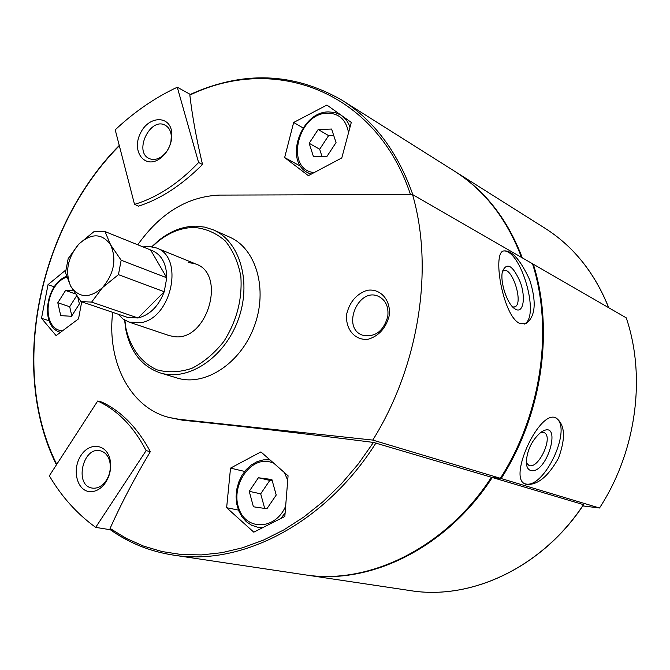 <?xml version="1.0" encoding="UTF-8"?>
<svg xmlns="http://www.w3.org/2000/svg" width="670" height="670" viewBox="0 0 670 670"><rect width="100%" height="100%" fill="white"/><g stroke="black" fill="none" stroke-linecap="round" stroke-linejoin="round"><path stroke-width="1" d="M599.508 508.002C636.291 451.647 646.307 376.892 626.241 317.84L533.295 264.206C554.249 329.916 542.189 414.496 501.185 478.548L599.508 508.002L582.808 505.909M526.109 484.351L524.669 483.74C508.061 476.889 540.104 408.156 556.268 418.097C565.028 424.747 565.781 438.08 558.537 458.087C548.094 476.73 537.29 485.482 526.109 484.351M500.356 478.296C541.402 414.186 553.479 329.523 532.516 263.754L412.536 194.526C434.06 268.536 419.068 365.904 372.78 440.081L500.356 478.296L491.428 477.249L373.483 442.426C301.123 433.205 237.381 425.785 182.273 420.165L168.857 417.418C129.838 407.519 106.689 361.272 112.702 312.354M519.401 323.25C503.455 316.131 492.425 255.488 502.885 251.116C511.026 249.299 519.945 258.838 529.66 279.742C536.653 301.827 535.523 316.391 526.243 323.451L519.401 323.25M313.493 156.738L309.172 143.28L318.166 129.494L331.6 129.05L336.047 142.559L326.927 156.462L313.493 156.738M253.419 506.788L249.232 491.328L258.402 477.752L271.894 479.519L276.216 495.046L266.911 508.739L253.419 506.788M77.879 297.463L79.387 303.904L71.523 316.282L60.727 315.637L57.796 302.756L65.559 290.478L73.415 290.839M583.495 504.652L583.595 504.719C542.223 567.582 471.052 600.571 410.358 590.613C470.909 600.555 542.08 567.607 583.495 504.652L492.257 477.492L501.185 478.548M522.298 257.858C507.634 219.291 485.072 190.422 454.629 171.26M304.716 574.785L305.177 574.852C369.404 585.496 446.547 548.303 492.257 477.492L492.35 477.358M533.295 264.206L532.65 264.189M134.528 204.375L115.215 129.846C134.302 111.873 154.988 97.669 177.274 87.226L198.596 162.517C178.555 183.555 157.199 197.508 134.528 204.375L138.581 206.142C160.49 199.107 181.805 185.213 202.524 164.468C196.544 139.519 192.315 116.404 189.845 95.107L189.987 94.562C242.8 70.568 293.359 72.394 341.675 100.014C373.96 120.29 397.678 151.847 412.837 194.702M177.274 87.226L190.28 94.411M521.511 257.406C506.838 218.805 484.276 189.911 453.816 170.741L342.546 100.567M110.525 529.777C129.126 543.01 150.005 551.444 173.17 555.07L304.222 574.709C368.483 585.362 445.676 548.127 491.428 477.249M95.684 527.365C77 513.831 61.556 496.646 49.346 475.8L97.694 401.003C117.702 410.291 133.849 426.832 146.119 450.65L95.684 527.365L110.357 529.752M376.012 442.895C325.05 523.789 241.116 566.477 173.17 555.07C149.854 551.418 128.841 542.926 110.14 529.601L110.081 528.437C121.379 503.262 134.796 477.66 150.34 451.63C137.492 427.803 121.362 411.305 101.949 402.126L97.694 401.003M226.636 507.718L253.796 532.173L284.834 516.486L288.075 475.8L260.915 451.907L230.53 468.112L226.636 507.718L238.445 510.079M65.652 270.144L48.031 284.658L41.507 318.317L56.096 335.611L78.532 318.853L81.707 301.81M341.784 157.936L351.289 122.426L326.91 105.056L293.661 122.468L284.641 157.567L308.368 175.657L341.784 157.936M372.78 440.081L178.982 419.286L168.857 417.418M137.769 244.784C160.205 213.152 187.374 196.586 219.258 195.096L412.536 194.526M188.237 262.414L195.799 263.988C226.695 274.064 207.44 341.022 174.761 336.709L169.267 335.628L128.925 322.044L140.516 322.714C171.704 318.677 184.577 256.945 156.37 247.934L148.715 246.376L143.062 246.92M124.871 320.193L125.885 328.066C130.24 347.805 141.378 362.931 157.082 369.857C168.195 372.863 179.82 372.344 191.955 368.299C203.881 362.21 214.542 353.216 223.931 341.298C236.778 320.897 242.414 299.247 240.84 276.35C238.219 262.339 233.034 250.538 225.271 240.949C216.318 233.118 206.092 228.629 194.576 227.473C181.779 227.499 169.569 232.18 157.936 241.527L152.157 246.719M124.612 320.042L125.726 329.196C130.298 351.909 141.814 366.482 160.289 372.914C188.052 381.716 224.232 357.998 237.992 320.31C252.096 282.74 240.078 241.208 213.269 229.844L204.903 227.138L196.092 226.159C182.977 226.2 170.456 230.999 158.539 240.572L151.856 246.669M160.289 372.914L177.24 378.048C204.861 386.791 240.714 363.483 254.273 326.357C268.168 289.348 256.124 248.344 229.458 237.029L213.269 229.844M389.203 315.746C386.021 327.923 379.145 335.72 368.55 339.146C355.108 341.206 344.732 328.786 346.8 313.577C349.891 301.668 356.641 293.929 367.051 290.361C380.384 287.991 391.221 300.185 389.203 315.746M89.001 491.546C76.581 489.954 71.975 468.967 80.886 455.608C89.437 441.857 106.505 443.749 109.98 459.243C111.764 468.305 109.905 476.621 104.386 484.192C99.78 489.736 94.646 492.19 89.001 491.546M146.119 450.65L150.34 451.63M171.436 140.047C169.736 148.07 165.825 154.301 159.72 158.757C144.754 169.368 131.32 151.454 140.29 133.539C148.589 115.282 170.842 114.922 171.838 133.489L171.436 140.047M198.596 162.517L202.524 164.468M48.031 284.658L54.337 286.827M41.507 318.317L49.061 320.712M230.53 468.112L244.651 471.445M284.641 157.567L300.838 166.344M293.661 122.468L303.066 127.928M75.367 293.862L65.559 290.478M71.799 315.846L69.697 306.718L57.796 302.756M69.697 306.718L76.656 295.738M264.692 508.421L260.697 493.832L249.232 491.328M260.697 493.832L269.792 480.407L258.402 477.752M269.792 480.407L272.229 480.725M322.036 156.562L319.674 149.251L309.172 143.28M319.674 149.251L328.593 135.616L318.166 129.494M328.593 135.616L333.71 135.466M512.743 307.044L515.012 306.835C523.982 303.2 511.721 265.429 503.312 270.873L502.416 271.584M515.741 309.373C523.32 313.434 525.883 297.698 520.389 282.363C512.91 265.37 506.922 261.727 502.45 271.442C499.845 281.752 507.014 303.736 514.552 308.635L515.741 309.373M524.124 324.087C540.799 317.605 520.707 247.984 503.028 251.032M526.293 462.811L529.007 465.499C538.621 469.511 553.83 436.455 544.115 432.619L540.724 432.435M530.531 470.441C547.315 475.34 563.395 417.167 540.924 432.292C531.779 440.257 526.905 450.382 526.285 462.669C526.57 466.948 527.985 469.544 530.531 470.441M524.267 483.497L524.635 483.623C543.697 491.01 573.713 426.798 555.413 417.753M92.452 488.12L91.991 488.045C73.96 485.381 82.896 446.002 100.374 450.818C105.064 452.057 108.188 455.617 109.754 461.488C111.22 468.958 109.687 475.809 105.14 482.048C101.346 486.621 97.117 488.648 92.452 488.12M170.959 141.378C169.56 147.986 166.336 153.129 161.303 156.805C157.006 159.619 152.969 160.197 149.209 158.53C133.405 151.923 150.239 116.697 165.163 125.223C168.781 127.208 170.825 130.792 171.294 135.977L170.959 141.378M387.762 316.55C383.357 331.533 374.873 337.722 362.294 335.117C341.13 327.622 358.592 286.484 378.726 296.475C385.828 300.252 388.843 306.944 387.762 316.55M104.989 231.56L94.269 231.393L78.742 244.14C67.536 257.808 64.856 271.819 70.685 286.157C78.934 298.234 89.554 298.703 102.552 287.564C114.118 273.561 116.806 259.323 110.617 244.852C102.016 233.101 91.396 232.867 78.742 244.14L68.173 258.637L65.467 272.682L70.685 286.157L80.936 301.55L91.623 302.095L102.552 287.564L118.448 274.658L121.153 260.22L110.617 244.852L104.989 231.56L150.616 249.969L166.771 277.799L121.153 260.22M127.442 317.362L80.903 301.534M127.459 317.371L138.028 317.99L91.623 302.095M150.616 249.969C161.152 253.838 166.537 263.109 166.771 277.799L164.225 291.71L138.028 317.99C149.912 314.984 158.639 306.224 164.225 291.71L118.448 274.658M118.205 314.222L123.071 319.012L128.925 322.044M348.475 132.409C346.097 119.813 339.146 113.398 327.613 113.163C297.723 112.92 284.583 169.401 313.945 172.592M273.109 462.752L268.059 461.463C248.227 458.607 230.631 487.517 238.997 508.89C246.56 530.891 275.395 529.92 285.504 506.52M287.665 480.156L284.432 472.651M66.766 277.129C44.789 284.499 40.837 329.213 62.26 330.846M608.653 307.689C594.625 272.64 573.277 246.083 544.626 228.018L455.449 171.771M410.492 194.535C375.837 89.872 273.728 54.337 189.845 95.107M119.335 145.75C38.81 227.013 9.003 369.028 56.741 464.36M110.081 528.437L126.253 538.379L143.623 546.125L162.056 551.552L181.377 554.517L201.385 554.911L221.879 552.675L242.624 547.759L263.377 540.137L283.887 529.861L303.878 516.98L323.099 501.629L341.273 483.941L358.149 464.126L373.483 442.426M178.982 419.286L182.273 420.165M310.805 174.309L308.116 172.86L311.098 174.15M349.941 127.166C348.107 121.714 345.008 117.627 340.636 114.905L334.874 112.51L328.484 111.898C300.445 111.689 283.812 161.772 308.116 172.86M261.962 527.994L257.33 527.122L263.059 527.432M280.764 518.513L285.052 513.103M257.33 527.122L251.518 525.188L246.326 521.704L242.004 516.863L238.763 510.892L236.761 504.083L236.083 496.763L236.761 489.301L238.754 482.04L241.971 475.348L246.259 469.536L251.409 464.88L257.171 461.613L263.276 459.896L269.533 459.821M410.358 590.613L305.177 574.852M544.626 228.018C573.327 246.125 594.7 272.69 608.745 307.739M119.252 145.432C38.609 226.946 8.727 369.019 56.439 464.821M125.885 328.066L125.726 329.196M157.936 241.527L158.539 240.572M60.384 332.278C40.166 327.195 44.882 284.574 66.498 276.308M341.29 115.315L340.636 114.905M513.915 307.153L515.012 306.835M524.149 324.079L525.95 323.577M109.754 461.488L109.98 459.243M105.14 482.048L104.386 484.192M171.294 135.977L171.838 133.489M161.303 156.805L159.72 158.757M127.493 317.379L80.936 301.55M195.875 264.022L156.37 247.934"/></g></svg>
